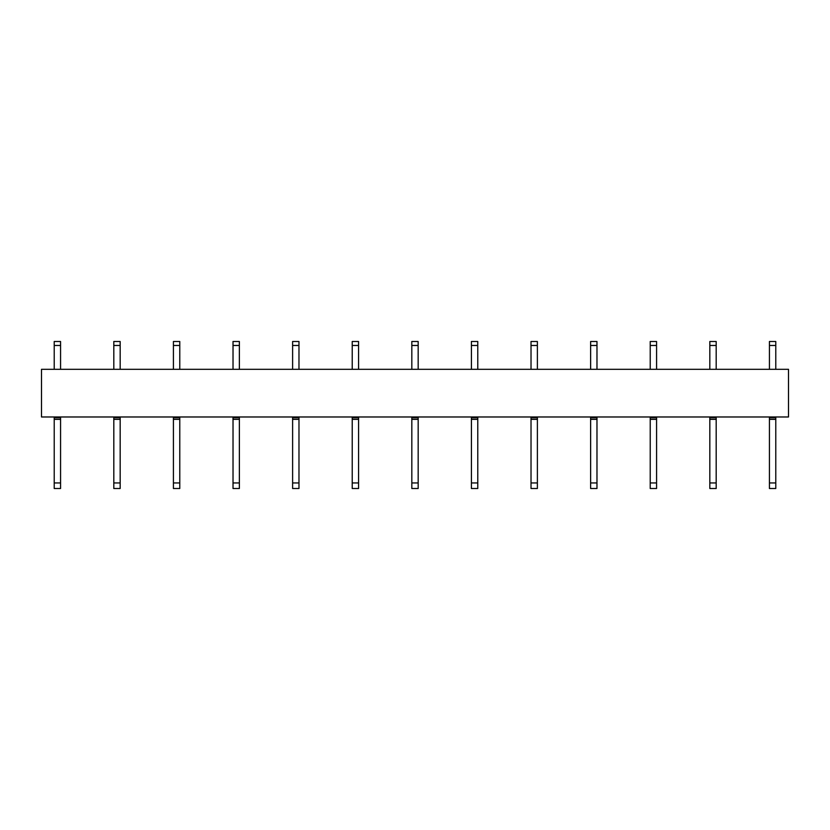 <?xml version="1.0" encoding="UTF-8"?>
<svg xmlns="http://www.w3.org/2000/svg" width="830" height="830" viewBox="0 0 830 830"><rect width="100%" height="100%" fill="white"/><g stroke="black" fill="none" stroke-linecap="round" stroke-linejoin="round"><path stroke-width="1.25" d="M41.5 416.982L788.5 416.982L788.5 369.309L41.5 369.309L41.5 416.982M54.22 341.493L54.22 345.467L60.569 345.467L60.569 341.493L54.22 341.493M54.22 369.309L54.22 345.467M60.569 369.309L60.569 345.467M54.22 482.946L60.569 482.946L60.569 488.507L54.22 488.507L54.22 416.982M54.22 417.781L60.569 417.781L60.569 416.982M54.22 419.368L60.569 419.368L60.569 417.781M60.569 482.946L60.569 419.368M113.814 341.493L113.814 345.467L120.174 345.467L120.174 341.493L113.814 341.493M113.814 369.309L113.814 345.467M120.174 369.309L120.174 345.467M113.814 482.946L120.174 482.946L120.174 488.507L113.814 488.507L113.814 416.982M113.814 417.781L120.174 417.781L120.174 416.982M113.814 419.368L120.174 419.368L120.174 417.781M120.174 482.946L120.174 419.368M173.418 341.493L173.418 345.467L179.778 345.467L179.778 341.493L173.418 341.493M173.418 369.309L173.418 345.467M179.778 369.309L179.778 345.467M173.418 482.946L179.778 482.946L179.778 488.507L173.418 488.507L173.418 416.982M173.418 417.781L179.778 417.781L179.778 416.982M173.418 419.368L179.778 419.368L179.778 417.781M179.778 482.946L179.778 419.368M233.023 341.493L233.023 345.467L239.372 345.467L239.372 341.493L233.023 341.493M233.023 369.309L233.023 345.467M239.372 369.309L239.372 345.467M233.023 482.946L239.372 482.946L239.372 488.507L233.023 488.507L233.023 416.982M233.023 417.781L239.372 417.781L239.372 416.982M233.023 419.368L239.372 419.368L239.372 417.781M239.372 482.946L239.372 419.368M292.617 341.493L292.617 345.467L298.976 345.467L298.976 341.493L292.617 341.493M292.617 369.309L292.617 345.467M298.976 369.309L298.976 345.467M292.617 482.946L298.976 482.946L298.976 488.507L292.617 488.507L292.617 416.982M292.617 417.781L298.976 417.781L298.976 416.982M292.617 419.368L298.976 419.368L298.976 417.781M298.976 482.946L298.976 419.368M352.221 341.493L352.221 345.467L358.581 345.467L358.581 341.493L352.221 341.493M352.221 369.309L352.221 345.467M358.581 369.309L358.581 345.467M352.221 482.946L358.581 482.946L358.581 488.507L352.221 488.507L352.221 416.982M352.221 417.781L358.581 417.781L358.581 416.982M352.221 419.368L358.581 419.368L358.581 417.781M358.581 482.946L358.581 419.368M411.825 341.493L411.825 345.467L418.175 345.467L418.175 341.493L411.825 341.493M411.825 369.309L411.825 345.467M418.175 369.309L418.175 345.467M411.825 482.946L418.175 482.946L418.175 488.507L411.825 488.507L411.825 416.982M411.825 417.781L418.175 417.781L418.175 416.982M411.825 419.368L418.175 419.368L418.175 417.781M418.175 482.946L418.175 419.368M471.419 341.493L471.419 345.467L477.779 345.467L477.779 341.493L471.419 341.493M471.419 369.309L471.419 345.467M477.779 369.309L477.779 345.467M471.419 482.946L477.779 482.946L477.779 488.507L471.419 488.507L471.419 416.982M471.419 417.781L477.779 417.781L477.779 416.982M471.419 419.368L477.779 419.368L477.779 417.781M477.779 482.946L477.779 419.368M531.024 341.493L531.024 345.467L537.384 345.467L537.384 341.493L531.024 341.493M531.024 369.309L531.024 345.467M537.384 369.309L537.384 345.467M531.024 482.946L537.384 482.946L537.384 488.507L531.024 488.507L531.024 416.982M531.024 417.781L537.384 417.781L537.384 416.982M531.024 419.368L537.384 419.368L537.384 417.781M537.384 482.946L537.384 419.368M590.628 341.493L590.628 345.467L596.978 345.467L596.978 341.493L590.628 341.493M590.628 369.309L590.628 345.467M596.978 369.309L596.978 345.467M590.628 482.946L596.978 482.946L596.978 488.507L590.628 488.507L590.628 416.982M590.628 417.781L596.978 417.781L596.978 416.982M590.628 419.368L596.978 419.368L596.978 417.781M596.978 482.946L596.978 419.368M650.222 341.493L650.222 345.467L656.582 345.467L656.582 341.493L650.222 341.493M650.222 369.309L650.222 345.467M656.582 369.309L656.582 345.467M650.222 482.946L656.582 482.946L656.582 488.507L650.222 488.507L650.222 416.982M650.222 417.781L656.582 417.781L656.582 416.982M650.222 419.368L656.582 419.368L656.582 417.781M656.582 482.946L656.582 419.368M709.826 341.493L709.826 345.467L716.186 345.467L716.186 341.493L709.826 341.493M709.826 369.309L709.826 345.467M716.186 369.309L716.186 345.467M709.826 482.946L716.186 482.946L716.186 488.507L709.826 488.507L709.826 416.982M709.826 417.781L716.186 417.781L716.186 416.982M709.826 419.368L716.186 419.368L716.186 417.781M716.186 482.946L716.186 419.368M769.431 341.493L769.431 345.467L775.78 345.467L775.78 341.493L769.431 341.493M769.431 369.309L769.431 345.467M775.78 369.309L775.78 345.467M769.431 482.946L775.78 482.946L775.78 488.507L769.431 488.507L769.431 416.982M769.431 417.781L775.78 417.781L775.78 416.982M769.431 419.368L775.78 419.368L775.78 417.781M775.78 482.946L775.78 419.368"/></g></svg>
